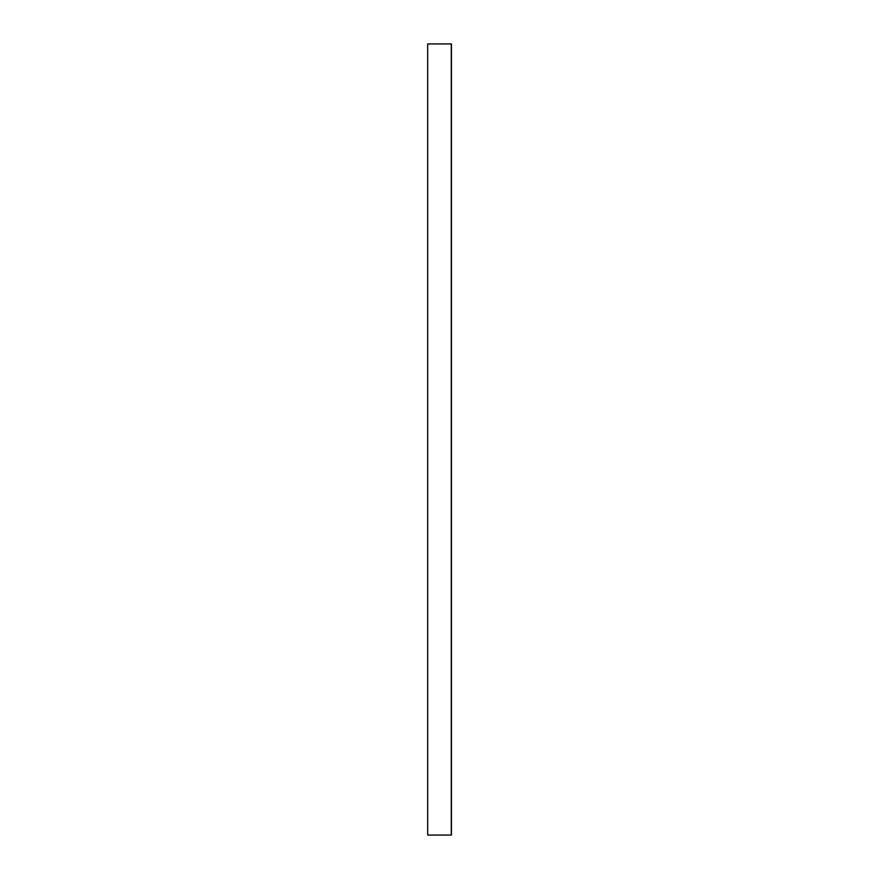 <?xml version="1.0" encoding="UTF-8"?>
<svg xmlns="http://www.w3.org/2000/svg" width="879" height="879" viewBox="0 0 879 879"><rect width="100%" height="100%" fill="white"/><g stroke="black" fill="none" stroke-linecap="round" stroke-linejoin="round"><path stroke-width="1.32" d="M427.677 43.95L427.677 835.05M427.875 43.95L451.443 43.95L451.443 835.05L427.875 835.05M451.29 43.95L451.29 835.05"/></g></svg>
